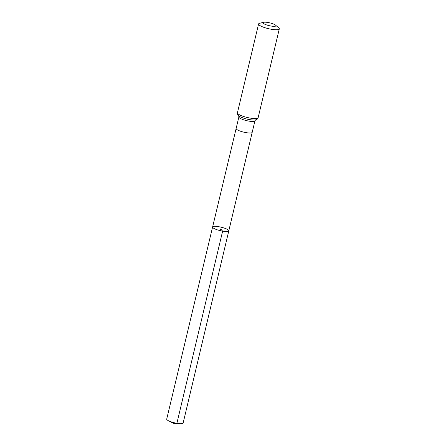 <?xml version="1.0" encoding="UTF-8"?>
<svg xmlns="http://www.w3.org/2000/svg" width="446" height="446" viewBox="0 0 446 446"><rect width="100%" height="100%" fill="white"/><g stroke="black" fill="none" stroke-linecap="round" stroke-linejoin="round"><path stroke-width="0.67" d="M222.626 231.151A8.323 1.79 -166.6 0 1 212.603 227.003A8.323 1.79 -166.6 0 1 221.116 227.192A8.323 1.79 -166.6 0 1 228.792 230.855A8.323 1.79 -166.6 0 1 222.626 231.151A8.323 1.79 -166.6 0 1 212.603 227.003L166.709 419.106A8.446 1.812 -166.6 0 0 168.549 420.795A8.446 1.812 -166.6 0 0 176.884 423.315A8.446 1.812 -166.6 0 0 180.736 423.7A8.446 1.812 -166.6 0 0 183.144 423.02L228.792 230.855A8.323 1.79 -166.6 0 1 222.626 231.151M271.001 26.03A6.651 1.427 -166.6 0 1 264.439 24.045A6.651 1.427 -166.6 0 1 263.603 22.3A6.651 1.427 -166.6 0 1 269.791 22.863A6.651 1.427 -166.6 0 1 275.567 25.149A6.651 1.427 -166.6 0 1 271.001 26.03M275.567 25.149L278.711 27.881A10.643 2.286 -166.6 0 1 279.291 28.912A10.643 2.286 -166.6 0 1 271.408 29.28A10.643 2.286 -166.6 0 1 258.585 23.978A10.643 2.286 -166.6 0 1 259.566 23.315L263.603 22.3M220.285 230.666L220.698 228.932L222.626 231.151L176.884 423.315L174.302 423.694L180.736 423.7M212.603 227.003L236.129 128.52A8.257 1.773 13.4 0 0 246.08 132.635A8.257 1.773 13.4 0 0 252.196 132.351L228.792 230.855M236.129 128.52L238.878 116.986A8.257 1.773 13.4 0 0 248.829 121.1A8.257 1.773 13.4 0 0 254.945 120.816L252.196 132.351M250.245 118.106A10.643 2.286 -166.6 0 1 237.423 112.799C237.239 114.143 237.735 115.213 238.922 116.016A9.45 2.029 -166.6 0 0 249.537 119.6A9.45 2.029 -166.6 0 0 255.346 119.924C256.768 119.745 257.693 119.015 258.134 117.733A10.643 2.286 -166.6 0 1 250.245 118.106M238.694 115.821L238.878 116.986M255.636 119.857L254.945 120.816M258.585 23.978L237.423 112.799M279.291 28.912L258.134 117.733M174.302 423.694L168.549 420.795"/></g></svg>
